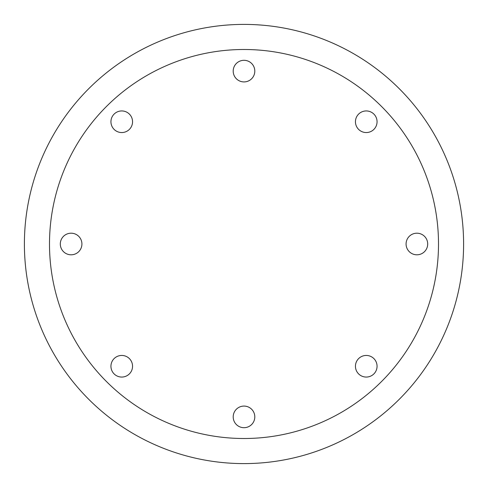 <?xml version="1.0" encoding="UTF-8"?>
<svg xmlns="http://www.w3.org/2000/svg" width="488" height="488" viewBox="0 0 488 488"><rect width="100%" height="100%" fill="white"/><g stroke="black" fill="none" stroke-linecap="round" stroke-linejoin="round"><path stroke-width="0.73" d="M377.059 121.75A10.803 10.803 0 0 1 366.25 132.553A10.803 10.803 0 0 1 355.447 121.75A10.803 10.803 0 0 1 366.25 110.941A10.803 10.803 0 0 1 377.059 121.75M427.695 244A10.803 10.803 0 0 1 416.892 254.803A10.803 10.803 0 0 1 406.083 244A10.803 10.803 0 0 1 416.892 233.197A10.803 10.803 0 0 1 427.695 244M377.059 366.25A10.803 10.803 0 0 1 366.25 377.059A10.803 10.803 0 0 1 355.447 366.25A10.803 10.803 0 0 1 366.25 355.447A10.803 10.803 0 0 1 377.059 366.25M254.803 416.892A10.803 10.803 0 0 1 244 427.695A10.803 10.803 0 0 1 233.197 416.892A10.803 10.803 0 0 1 244 406.083A10.803 10.803 0 0 1 254.803 416.892M132.553 366.25A10.803 10.803 0 0 1 121.75 377.059A10.803 10.803 0 0 1 110.941 366.25A10.803 10.803 0 0 1 121.75 355.447A10.803 10.803 0 0 1 132.553 366.25M81.917 244A10.803 10.803 0 0 1 71.108 254.803A10.803 10.803 0 0 1 60.305 244A10.803 10.803 0 0 1 71.108 233.197A10.803 10.803 0 0 1 81.917 244M132.553 121.75A10.803 10.803 0 0 1 121.75 132.553A10.803 10.803 0 0 1 110.941 121.75A10.803 10.803 0 0 1 121.75 110.941A10.803 10.803 0 0 1 132.553 121.75M254.803 71.108A10.803 10.803 0 0 1 244 81.917A10.803 10.803 0 0 1 233.197 71.108A10.803 10.803 0 0 1 244 60.305A10.803 10.803 0 0 1 254.803 71.108M463.6 244A219.6 219.6 0 0 0 244 24.4A219.6 219.6 0 0 0 24.4 244A219.6 219.6 0 0 0 244 463.6A219.6 219.6 0 0 0 463.6 244M49.495 244A194.505 194.505 0 0 0 244 438.505A194.505 194.505 0 0 0 438.505 244A194.505 194.505 0 0 0 244 49.495A194.505 194.505 0 0 0 49.495 244"/></g></svg>
